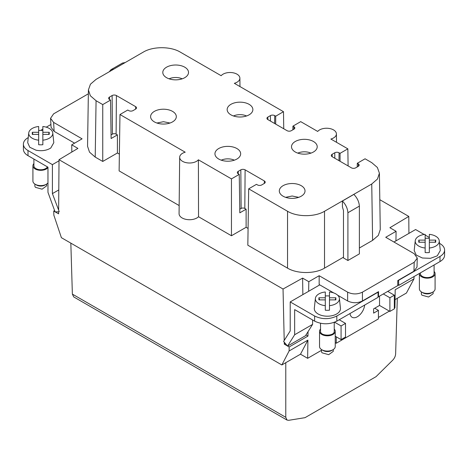 <?xml version="1.0" encoding="UTF-8"?>
<svg xmlns="http://www.w3.org/2000/svg" width="468" height="468" viewBox="0 0 468 468"><rect width="100%" height="100%" fill="white"/><g stroke="black" fill="none" stroke-linecap="round" stroke-linejoin="round"><path stroke-width="0.7" d="M347.636 292.155C352.568 294.495 357.499 294.495 362.431 292.155L414.209 262.261L417.269 258.096L417 267.064L413.94 271.229L397.8 280.548L397.724 285.626L378.489 296.73L378.565 291.652L362.431 300.965C357.499 303.305 352.568 303.305 347.636 300.965L347.636 292.155L319.158 275.71L319.158 284.526L319.755 284.872L290.219 301.924L314.625 316.017C322.025 319.527 329.419 319.527 336.82 316.017L378.056 292.207L378.056 297.332L336.82 321.142L336.82 316.017M378.489 296.73L378.056 296.478M336.82 321.142C329.419 324.652 322.025 324.652 314.625 321.142L294.653 309.611L294.653 334.749L287.539 346.098L283.62 341.429L290.219 330.911L290.219 301.924M393.957 242.026L415.596 229.536L424.137 234.468M319.755 284.872L333.696 292.915M337.621 295.185L347.636 300.965M308.658 291.277L308.804 281.689L319.158 275.71M305.978 334.942L307.973 336.088L308.038 331.654M307.973 336.088L289.154 346.952L289.125 350.959L307.909 340.113L300.497 354.194L307.634 358.312L307.909 340.113M321.504 350.31L307.634 358.312M395.94 240.885L396.086 231.297L385.731 237.276L414.209 253.72L417.269 258.096M414.034 276.559L413.981 278.875L395.197 289.721L394.916 307.921L394.331 308.26M389.37 311.126L378.425 317.444M397.736 284.778L398.765 285.375L398.537 280.121M287.539 346.098L305.475 335.743L312.595 324.394L294.653 334.749M312.595 324.394L312.595 319.966M336.264 336.837L336.264 343.243L378.425 318.901L378.425 310.36L373.616 313.133L373.616 308.862L379.536 305.446L379.536 296.127M350.005 313.525A10.46 6.037 120 0 0 352.111 317.281A10.46 6.037 120 0 0 359.74 314.917A10.46 6.037 120 0 0 364.683 305.054M398.765 285.375L440.002 261.565L440.002 256.441A15.69 9.062 -0 0 0 444.6 250.035A15.69 9.062 -0 0 0 440.002 243.629L439.522 243.354M425.155 235.053L429.337 237.469M440.002 256.441L398.765 280.25M439.247 240.745A12.022 6.944 180 0 1 436.457 245.636A12.022 6.944 180 0 1 429.337 248.011L429.337 234.339A12.022 6.944 180 0 1 439.247 240.745L440.294 250.532L437.264 255.85L430.431 258.318L422.393 258.008L416.198 255.037L414.192 250.532L415.245 240.745A12.022 6.944 180 0 1 418.035 236.714A12.022 6.944 180 0 1 425.155 234.339L425.155 240.119L418.761 240.119L419.457 242.231M71.838 152.03L71.733 144.817L77.922 148.397L59.026 159.693L283.041 289.025L302.609 278.115L308.804 281.689M379.805 199.696L408.792 216.427L389.891 227.723L396.086 231.297M74.593 143.167L54.148 131.368L51.088 127.308L50.55 118.34L53.604 113.859L88.353 93.799M50.55 118.34L53.604 122.394L82.087 138.838L71.733 144.817M347.911 260.5L359.377 253.878L359.377 206.113L347.911 212.735L347.911 260.5L343.477 257.938L343.477 210.53L342.447 206.985L342.4 201.024C345.758 204.493 347.595 208.395 347.905 212.729L359.371 206.113C359.061 201.778 357.224 197.87 353.866 194.401L342.4 201.024M359.377 248.005L372.604 240.371L378.314 235.416L380.262 229.566L379.408 173.195L377.378 167.486L371.75 162.648L365.069 158.792L357.277 163.291L357.224 166.953M343.477 257.189L324.517 268.135C314.882 273.991 297.162 273.985 287.539 268.135L247.829 245.209L248.678 188.832L256.47 184.339L257.47 184.918A3.024 1.749 -0 0 0 261.752 184.918L264.344 183.421A3.024 1.749 -0 0 0 265.227 182.198A3.024 1.749 -0 0 0 264.344 180.952L245.109 169.849A3.024 1.749 -0 0 0 240.827 169.849L238.241 171.341A3.024 1.749 -0 0 0 237.352 172.587A3.024 1.749 -0 0 0 238.241 173.815L239.247 174.394L239.827 212.829L246.115 209.196L246.115 227.29L248.081 228.425M239.247 174.394L231.455 178.887L231.455 235.755L246.115 227.29M231.455 235.755L198.537 216.748A10.46 6.037 -0 0 1 182.128 217.953A10.46 6.037 -0 0 1 179.069 213.648L179.671 157.277A9.857 5.692 180 0 1 185.211 152.194L119.972 114.525L119.118 170.896L179.15 205.557M119.972 114.525L127.764 110.027L128.764 110.606A3.024 1.749 -0 0 0 133.047 110.606L135.632 109.114A3.024 1.749 -0 0 0 136.521 107.892A3.024 1.749 -0 0 0 135.632 106.645L116.403 95.542A3.024 1.749 -0 0 0 112.121 95.542L109.535 97.034A3.024 1.749 -0 0 0 108.646 98.28A3.024 1.749 -0 0 0 109.535 99.503L110.536 100.082L102.749 104.58L102.749 161.448L117.409 152.983L119.375 154.118M102.749 161.448L95.215 157.096L96.069 100.725L102.749 104.58M283.748 128.77L283.491 111.694L234.339 83.316A9.857 5.692 180 0 0 236.995 82.222A9.857 5.692 180 0 0 239.885 78.162A9.857 5.692 180 0 0 233.772 72.932A9.857 5.692 180 0 0 223.055 74.172A9.857 5.692 180 0 0 221.159 75.705L180.279 52.106C170.656 46.25 152.925 46.25 143.296 52.106L96.069 79.373L90.441 84.211L88.411 89.914L87.557 146.291L89.499 152.135L95.215 157.096M339.388 298.397A12.022 6.944 180 0 1 336.597 303.287A12.022 6.944 180 0 1 329.478 305.662L329.478 291.991A12.022 6.944 180 0 1 339.388 298.397L340.435 308.184A13.075 7.546 180 0 1 337.405 313.501A13.075 7.546 180 0 1 322.534 315.66A13.075 7.546 180 0 1 314.332 308.184L315.385 298.397A12.022 6.944 180 0 1 318.176 294.366A12.022 6.944 180 0 1 325.295 291.991L325.295 297.771L318.901 297.771L319.597 299.883M378.425 310.36L374.728 308.225M335.234 342.646L336.264 343.243M335.234 336.24L341.073 339.61L345.507 337.048L345.507 323.382L339.218 319.755M334.597 322.206L341.073 325.944L341.073 339.61M341.073 325.944L345.507 323.382M383.298 293.951L389.891 297.759L394.331 295.197L387.738 291.389M379.536 305.446L389.891 311.425L394.331 308.862L394.331 295.197M302.855 294.624L302.609 278.115M285.386 343.535L284.292 344.15L284.251 342.178M289.154 346.952L287.604 346.057M287.411 345.946L284.292 344.15M58.792 189.926L52.404 193.612L59.214 211.624L58.635 210.068L59.026 159.693M55.206 211.887L58.605 213.847L58.623 211.764M55.048 211.793L53.744 211.039L53.838 215.116L61.39 237.68L281.847 364.958L289.125 350.959M284.211 340.488L283.041 289.025M281.847 364.958L300.497 354.194M397.309 298.297L395.63 353.896C395.466 356.218 394.471 358.342 392.64 360.266L376.032 376.67L305.025 417.667L288.627 420.317L287.024 420.071L285.778 417.316L285.778 362.688M395.045 299.608L406.429 293.032L413.981 278.875M408.921 233.392L408.792 216.427M440.002 261.565A15.69 9.062 -0 0 0 444.6 255.159L444.6 250.035M389.891 311.425L389.891 297.759M425.155 238.341A12.484 7.207 180 0 1 429.337 238.341M429.337 252.55L429.337 248.011L429.337 252.55A12.484 7.207 180 0 1 425.155 252.55L425.155 248.011A12.022 6.944 180 0 1 415.245 240.745M54.598 210.547L53.744 211.039M125.202 62.554L122.47 63.051L111.004 69.673L109.202 71.791M113.736 69.17L111.004 69.673M292.869 129.8L292.927 126.138L300.713 121.639L317.69 131.438A9.857 5.692 180 0 1 319.585 129.905A9.857 5.692 180 0 1 330.297 128.665A9.857 5.692 180 0 1 336.41 133.895A9.857 5.692 180 0 1 333.526 137.955A9.857 5.692 180 0 1 330.87 139.049L347.847 148.847L340.055 153.346L340.055 161.273M348.104 165.924L347.847 148.847M340.055 153.346L339.048 152.767A3.024 1.749 -0 0 0 334.772 152.767L332.181 154.259A3.024 1.749 -0 0 0 331.297 155.505A3.024 1.749 -0 0 0 332.181 156.733L351.415 167.836A3.024 1.749 -0 0 0 355.692 167.836L358.283 166.339A3.024 1.749 -0 0 0 359.167 165.116A3.024 1.749 -0 0 0 358.283 163.87L357.277 163.291M248.678 188.832L287.539 211.267C297.162 217.123 314.894 217.123 324.517 211.267L371.75 184L377.46 179.039L379.408 173.195M245.109 169.849L244.817 208.453L246.115 209.196M231.455 178.887L198.391 159.799L198.537 216.748M198.391 159.799A9.857 5.692 180 0 1 182.555 161.337A9.857 5.692 180 0 1 179.671 157.277M117.409 152.983L117.409 134.889L116.111 134.141A2.615 1.509 -0 0 0 112.414 134.141L112.121 95.542M110.536 100.082L111.121 138.522L117.409 134.889M88.411 89.914L90.353 95.764L96.069 100.725M283.491 111.694L275.699 116.193L275.699 124.119M275.699 116.193L274.698 115.614A3.024 1.749 -0 0 0 270.416 115.614L267.831 117.105A3.024 1.749 -0 0 0 266.941 118.351A3.024 1.749 -0 0 0 267.831 119.574L287.059 130.677A3.024 1.749 -0 0 0 291.342 130.677L293.927 129.186A3.024 1.749 -0 0 0 294.817 127.963A3.024 1.749 -0 0 0 293.927 126.717L292.927 126.138M325.295 295.992A12.484 7.207 180 0 1 329.478 295.992M329.478 310.202L329.478 305.662L329.478 310.202A12.484 7.207 180 0 1 325.295 310.202L325.295 305.662A12.022 6.944 180 0 1 315.385 298.397M334.24 322.341L334.24 331.285C334.655 336.387 320.112 336.387 320.533 331.285L320.533 323.283M59.003 211.747L55.084 211.893L47.97 192.325L47.97 167.187L27.998 155.657L27.998 150.532A15.69 9.062 -0 0 1 23.4 144.126A15.69 9.062 -0 0 1 27.998 137.721L28.255 137.569M70.832 243.132L72.37 294.109L73.722 296.923L287.03 420.077M434.093 264.976L434.093 273.628A6.85 3.955 180 0 1 427.243 277.588A6.85 3.955 180 0 1 420.393 273.628L420.393 272.891M425.155 252.55L425.155 242.231L418.761 242.231L418.761 240.119M425.155 240.119L425.155 242.231M435.035 242.231L435.726 240.119L429.337 240.119M435.726 240.119L435.726 242.231L429.337 242.231M59.021 160.805L52.404 164.625L27.998 150.532M40.663 130.408L42.845 129.145M46.268 127.173L50.918 124.488M42.845 132.286L49.239 132.286L49.239 134.398L42.845 134.398L42.845 126.506A12.022 6.944 180 0 1 52.755 132.912L53.808 142.699L50.772 148.017C46.665 150.556 41.757 151.287 36.036 150.205L29.747 147.239L27.706 142.699L28.753 132.912A12.022 6.944 180 0 1 31.543 128.881A12.022 6.944 180 0 1 38.663 126.506L38.663 132.286L32.274 132.286L32.965 134.398M172.546 111.384A12.858 7.424 -0 0 0 157.798 109.962A12.858 7.424 -0 0 0 150.696 117.562A12.858 7.424 -0 0 0 154.358 121.885A12.858 7.424 -0 0 0 167.62 123.657A12.858 7.424 -0 0 0 176.214 117.562A12.858 7.424 -0 0 0 172.546 111.384M283.064 196.191A12.858 7.424 -0 0 0 301.252 196.191A12.858 7.424 -0 0 0 304.92 191.868A12.858 7.424 -0 0 0 301.252 185.691A12.858 7.424 -0 0 0 286.504 184.275A12.858 7.424 -0 0 0 279.402 191.868A12.858 7.424 -0 0 0 283.064 196.191M313.455 141.494A12.858 7.424 -0 0 0 295.273 141.494A12.858 7.424 -0 0 0 291.605 147.666A12.858 7.424 -0 0 0 295.273 151.989A12.858 7.424 -0 0 0 308.535 153.761A12.858 7.424 -0 0 0 317.123 147.666A12.858 7.424 -0 0 0 313.455 141.494M249.105 104.335A12.858 7.424 -0 0 0 230.917 104.335A12.858 7.424 -0 0 0 227.255 110.512A12.858 7.424 -0 0 0 230.917 114.835A12.858 7.424 -0 0 0 244.179 116.608A12.858 7.424 -0 0 0 252.767 110.512A12.858 7.424 -0 0 0 249.105 104.335M166.567 77.682A12.858 7.424 -0 0 0 187.452 75.389A12.858 7.424 -0 0 0 188.417 73.359A12.858 7.424 -0 0 0 184.749 67.181A12.858 7.424 -0 0 0 170.007 65.766A12.858 7.424 -0 0 0 162.899 73.359A12.858 7.424 -0 0 0 166.567 77.682M236.896 148.537A12.858 7.424 -0 0 0 222.154 147.122A12.858 7.424 -0 0 0 215.046 154.715A12.858 7.424 -0 0 0 218.714 159.038A12.858 7.424 -0 0 0 231.976 160.811A12.858 7.424 -0 0 0 240.564 154.715A12.858 7.424 -0 0 0 236.896 148.537M244.817 208.453A2.615 1.509 -0 0 0 241.119 208.453L239.774 209.231M111.062 134.924L112.414 134.141M325.295 310.202L325.295 299.883L318.901 299.883L318.901 297.771M325.295 297.771L325.295 299.883M335.176 299.883L335.866 297.771L329.478 297.771M335.866 297.771L335.866 299.883L329.478 299.883M334.24 329.074A7.845 4.528 180 0 1 335.234 331.285A7.845 4.528 180 0 1 327.384 335.813A7.845 4.528 180 0 1 319.539 331.285A7.845 4.528 180 0 1 320.533 329.074M52.404 193.612L52.404 164.625M434.093 271.422A7.845 4.528 180 0 1 435.088 273.628A7.845 4.528 180 0 1 427.243 278.162A7.845 4.528 180 0 1 419.398 273.628A7.845 4.528 180 0 1 419.404 273.458M23.4 144.126L23.4 149.251A15.69 9.062 -0 0 0 27.998 155.657M52.755 132.912A12.022 6.944 180 0 1 49.965 137.803A12.022 6.944 180 0 1 42.845 140.178L42.845 144.717A12.484 7.207 180 0 1 38.663 144.717L38.663 140.178A12.022 6.944 180 0 1 28.753 132.912M38.663 130.508A12.484 7.207 180 0 1 42.845 130.508M169.995 123.025L163.455 121.698L156.909 123.025M298.701 197.332L292.161 196.004L285.615 197.332M310.904 153.13A10.46 6.037 -0 0 0 297.823 153.13M246.554 115.976A10.46 6.037 -0 0 0 233.468 115.976M182.198 78.823A10.46 6.037 -0 0 0 169.118 78.823M234.351 160.179A10.46 6.037 0 0 0 221.265 160.179M335.234 331.285L335.234 346.548A7.845 4.528 180 0 1 332.935 349.754A7.845 4.528 180 0 1 321.838 349.754A7.845 4.528 180 0 1 319.539 346.548L319.539 331.285M435.088 273.628L435.088 288.896A7.845 4.528 180 0 1 432.795 292.102A7.845 4.528 180 0 1 421.697 292.102A7.845 4.528 180 0 1 419.398 288.896L419.398 273.628M42.845 134.398L42.845 144.717M32.274 132.286L32.274 134.398L38.663 134.398L38.663 144.717M38.663 132.286L38.663 134.398M321.838 349.754L323.224 350.555A5.885 3.399 -0 0 0 331.549 350.555L332.935 349.754M33.907 159.067L33.907 165.801A6.85 3.955 180 0 0 39.844 169.72A6.85 3.955 180 0 0 47.367 166.842M421.697 292.102L423.084 292.904A5.885 3.399 -0 0 0 431.402 292.904L432.795 292.102M48.543 134.398L49.239 132.286M321.504 349.549L321.504 351.357A5.885 3.399 -0 0 0 322.083 352.825L328.694 354.668L333.269 351.357L333.269 349.549M47.97 167.585A7.845 4.528 180 0 1 39.177 170.235A7.845 4.528 180 0 1 32.912 165.801A7.845 4.528 180 0 1 33.907 163.595M421.358 291.892L421.358 293.705A5.885 3.399 -0 0 0 421.943 295.173L428.553 297.016L433.128 293.705L433.128 291.892M32.912 165.801L32.912 181.069A7.845 4.528 180 0 0 35.205 184.269A7.845 4.528 180 0 0 46.303 184.269A7.845 4.528 180 0 0 47.97 182.848M35.205 184.269L36.598 185.071A5.885 3.399 -0 0 0 44.916 185.071L46.303 184.269M34.872 184.064L34.872 185.872A5.885 3.399 -0 0 0 35.451 187.34L42.062 189.183L46.636 185.872M413.94 271.229L414.209 262.261M362.431 300.965L362.431 292.155M314.625 321.142L314.625 316.017M54.148 131.368L53.604 122.394M372.604 240.371L371.75 184M324.517 211.267L324.517 268.135M287.539 211.267L287.539 268.135M264.344 180.952L264.321 183.433M135.632 106.645L135.615 109.126M116.403 95.542L116.111 134.141M72.37 294.109L285.778 417.316M339.048 152.767L338.99 160.664M332.198 156.739L332.181 154.259M358.283 163.87L358.266 166.351M241.119 208.453L240.827 169.849M274.698 115.614L274.64 123.505M267.848 119.586L267.831 117.105M293.927 126.717L293.91 129.197M334.772 152.767L334.813 158.248M270.416 115.614L270.457 121.095M109.553 99.514L109.535 97.034M238.259 173.821L238.241 171.341M336.41 133.895L336.504 142.301M239.885 78.162L239.973 86.568M46.642 185.872L46.642 184.064"/></g></svg>
